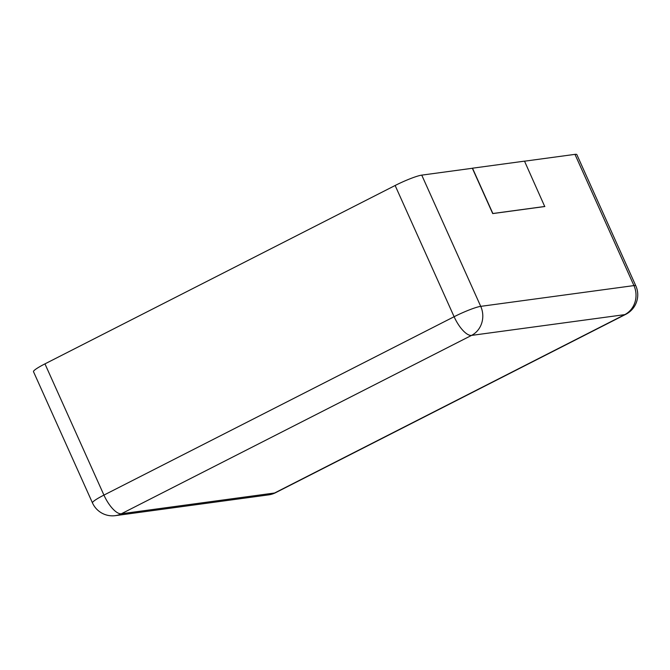 <?xml version="1.0" encoding="UTF-8"?>
<svg xmlns="http://www.w3.org/2000/svg" width="670" height="670" viewBox="0 0 670 670"><rect width="100%" height="100%" fill="white"/><g stroke="black" fill="none" stroke-linecap="round" stroke-linejoin="round"><path stroke-width="1" d="M44.957 363.869L103.934 495.096A21.892 2.63 -24.2 0 0 92.477 502.919L33.5 371.691A21.892 2.63 -24.2 0 1 44.957 363.869L395.132 185.498A21.892 2.63 155.8 0 1 421.748 175.13L472.35 168.27L492.71 213.588L544.735 206.536L524.51 161.143L472.492 168.195L492.86 213.512L544.878 206.461M524.535 161.194L574.969 154.36A21.892 2.63 -24.2 0 1 576.845 154.602L635.822 285.83A21.892 2.63 -24.2 0 0 633.946 285.588A21.892 20.142 82.3 0 1 624.758 314.632L274.583 493.003L121.354 513.773L471.538 335.402L624.758 314.632A21.892 8.174 -117 0 0 625.788 314.314A21.892 21.892 0 0 0 635.822 285.83M421.748 175.13L480.725 306.358L633.946 285.588L574.969 154.36M480.725 306.358A21.892 20.142 82.3 0 1 471.538 335.402A21.892 8.174 63 0 1 454.109 316.726A21.892 2.63 -24.2 0 1 480.725 306.358M395.132 185.498L454.109 316.726L103.934 495.096A21.892 8.174 63 0 0 121.354 513.773A21.892 20.142 -97.7 0 1 115.391 515.64L268.611 494.87A21.892 20.142 -97.7 0 0 274.583 493.003A21.892 8.174 -117 0 0 275.613 492.685L625.788 314.314M268.611 494.87A21.892 21.892 0 0 0 275.613 492.685M92.477 502.919A21.892 21.892 0 0 0 115.391 515.64"/></g></svg>
